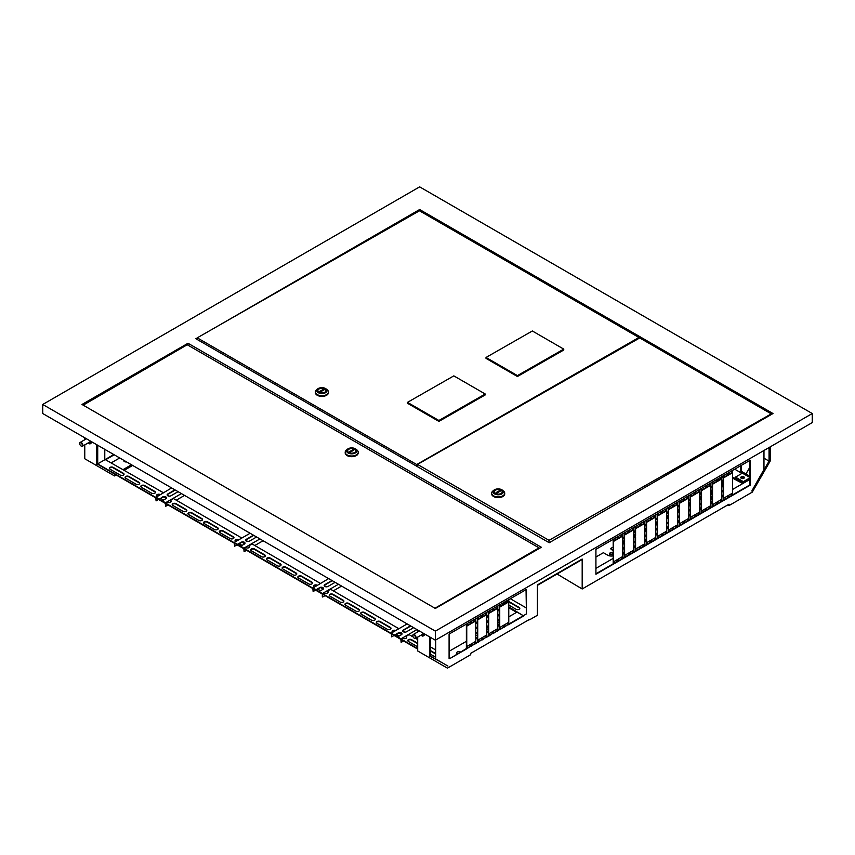 <?xml version="1.0" encoding="UTF-8"?>
<svg xmlns="http://www.w3.org/2000/svg" width="855" height="855" viewBox="0 0 855 855"><rect width="100%" height="100%" fill="white"/><g stroke="black" fill="none" stroke-linecap="round" stroke-linejoin="round"><path stroke-width="1.28" d="M710.569 497.14A1.389 0.802 0 0 0 710.569 496.295L710.569 496.263A1.667 0.962 180 0 1 711.05 496.947A1.667 0.962 180 0 1 710.58 497.621L712.14 496.723L712.14 492.64M610.064 552.929L610.256 552.822A1.389 0.802 0 0 0 610.256 553.955A1.389 0.802 0 0 0 612.223 553.955A1.389 0.802 0 0 0 612.223 552.822A1.389 0.802 0 0 0 610.256 552.822L610.064 552.929A1.667 0.962 180 0 0 609.572 553.613L609.572 555.878M612.308 552.875A1.667 0.962 180 0 1 612.415 552.929A1.667 0.962 180 0 1 612.907 553.613A1.667 0.962 180 0 1 612.415 554.297A1.667 0.962 180 0 1 610.598 554.5A1.667 0.962 180 0 1 609.572 553.613M422.883 632.999A2.768 1.592 60 0 1 421.312 635.009M423.246 633.202A3.249 1.87 60 0 1 421.023 635.254A3.249 1.87 60 0 1 420.949 635.212M418.726 631.364A3.249 1.87 60 0 1 418.8 630.648M418.533 630.488L418.587 631.45M420.852 635.265L422.872 636.184L424.08 633.683M425.309 634.399L422.872 636.184M89.957 440.785A2.768 1.592 60 0 1 88.386 442.794M90.32 440.998A3.249 1.87 60 0 1 88.097 443.04A3.249 1.87 60 0 1 88.022 442.997M85.799 439.149A3.249 1.87 60 0 1 85.874 438.433M85.607 438.273L85.66 439.235M87.926 443.061L89.946 443.969L91.154 441.479M92.383 442.185L89.946 443.969M174.944 489.851L167.794 493.976A2.223 1.282 0 0 0 167.142 494.885A2.223 1.282 0 0 0 167.794 495.793A2.223 1.282 0 0 0 170.936 495.793L178.086 491.668M253.465 535.187L246.315 539.313A2.223 1.282 0 0 0 245.663 540.221A2.223 1.282 0 0 0 246.315 541.119A2.223 1.282 0 0 0 249.457 541.119L256.596 536.993M331.986 580.513L324.836 584.638A2.223 1.282 0 0 0 324.184 585.547A2.223 1.282 0 0 0 324.836 586.455A2.223 1.282 0 0 0 327.978 586.455L335.117 582.33M410.496 625.849L403.357 629.975A2.223 1.282 0 0 0 402.705 630.883A2.223 1.282 0 0 0 403.357 631.792A2.223 1.282 0 0 0 406.499 631.792L413.638 627.666M126.561 461.914A2.223 1.282 180 0 1 124.413 461.582A2.223 1.282 180 0 1 123.761 460.685A2.223 1.282 180 0 1 123.836 460.343M124.413 461.582A2.223 1.282 180 0 1 125.407 461.251M460.482 651.991A2.223 1.282 0 0 0 458.056 651.713A2.223 1.282 0 0 0 456.688 652.889A2.223 1.282 0 0 0 457.34 653.797M166.426 498.123L164.32 496.915A2.223 1.282 0 0 0 162.685 497.289L160.687 498.444L163.519 500.079M244.947 543.459L242.841 542.241A2.223 1.282 0 0 0 241.206 542.615L239.208 543.78L242.04 545.404M323.457 588.796L321.362 587.577A2.223 1.282 0 0 0 319.727 587.951L317.729 589.106L320.55 590.741M230.177 538.565A2.223 1.282 0 0 0 232.603 538.842A2.223 1.282 0 0 0 233.971 537.656A2.223 1.282 0 0 0 233.319 536.748L223.112 530.859A2.223 1.282 0 0 0 220.686 530.581A2.223 1.282 0 0 0 219.318 531.767A2.223 1.282 0 0 0 219.97 532.665L230.177 538.565M214.477 529.491A2.223 1.282 0 0 0 216.892 529.769A2.223 1.282 0 0 0 218.26 528.593A2.223 1.282 0 0 0 217.619 527.685L207.412 521.785A2.223 1.282 0 0 0 204.986 521.507A2.223 1.282 0 0 0 203.618 522.694A2.223 1.282 0 0 0 204.27 523.602L214.477 529.491M198.766 520.428A2.223 1.282 0 0 0 201.192 520.706A2.223 1.282 0 0 0 202.56 519.519A2.223 1.282 0 0 0 201.908 518.611L191.702 512.722A2.223 1.282 0 0 0 189.286 512.444A2.223 1.282 0 0 0 187.908 513.631A2.223 1.282 0 0 0 188.56 514.539L198.766 520.428M183.066 511.365A2.223 1.282 0 0 0 185.482 511.643A2.223 1.282 0 0 0 186.86 510.456A2.223 1.282 0 0 0 186.208 509.548L176.002 503.659A2.223 1.282 0 0 0 173.576 503.381A2.223 1.282 0 0 0 172.208 504.568A2.223 1.282 0 0 0 172.86 505.465L183.066 511.365M320.358 583.377L251.969 543.887L249.019 545.811A2.223 1.282 0 0 1 249.671 546.719A2.223 1.282 0 0 1 248.303 547.905A2.223 1.282 0 0 1 245.887 547.628L244.113 548.418L240.779 546.131L244.348 544.069A2.223 1.282 0 0 0 245 543.16A2.223 1.282 0 0 0 243.632 541.974A2.223 1.282 0 0 0 241.206 542.252L237.637 544.314L234.302 542.754L165.592 503.093L167.366 502.291A2.223 1.282 0 0 0 169.782 502.569A2.223 1.282 0 0 0 171.15 501.393A2.223 1.282 0 0 0 170.498 500.485L173.447 498.551L241.837 538.041M238.695 539.858A2.223 1.282 0 0 0 236.322 539.665A2.223 1.282 0 0 0 235.029 540.83A2.223 1.282 0 0 0 235.563 541.664M120.245 475.091A2.223 1.282 0 0 0 122.671 475.369A2.223 1.282 0 0 0 124.039 474.194A2.223 1.282 0 0 0 123.387 473.285L113.181 467.386A2.223 1.282 0 0 0 110.765 467.108A2.223 1.282 0 0 0 109.387 468.294A2.223 1.282 0 0 0 110.038 469.203L120.245 475.091M135.956 484.165A2.223 1.282 0 0 0 138.371 484.443A2.223 1.282 0 0 0 139.75 483.257A2.223 1.282 0 0 0 139.098 482.348L128.891 476.459A2.223 1.282 0 0 0 126.465 476.182A2.223 1.282 0 0 0 125.097 477.357A2.223 1.282 0 0 0 125.749 478.266L135.956 484.165M151.656 493.228A2.223 1.282 0 0 0 154.082 493.506A2.223 1.282 0 0 0 155.45 492.32A2.223 1.282 0 0 0 154.798 491.411L144.591 485.522A2.223 1.282 0 0 0 142.176 485.245A2.223 1.282 0 0 0 140.797 486.431A2.223 1.282 0 0 0 141.449 487.339L151.656 493.228M97.716 463.902L155.781 497.418L171.599 487.927M160.174 494.521A2.223 1.282 0 0 0 157.801 494.329A2.223 1.282 0 0 0 156.508 495.494A2.223 1.282 0 0 0 157.042 496.328M104.78 459.317L163.316 492.704M104.78 449.345L104.78 459.776L97.716 463.848M219.35 531.992A2.223 1.282 180 0 1 220.879 530.987A2.223 1.282 180 0 1 223.112 531.308L233.319 537.207A2.223 1.282 180 0 1 233.939 537.88M203.65 522.918A2.223 1.282 180 0 1 205.168 521.924A2.223 1.282 180 0 1 207.412 522.245L217.619 528.134A2.223 1.282 180 0 1 218.228 528.818M187.95 513.855A2.223 1.282 180 0 1 189.468 512.861A2.223 1.282 180 0 1 191.702 513.171L201.908 519.071A2.223 1.282 180 0 1 202.528 519.744M172.24 504.792A2.223 1.282 180 0 1 173.768 503.787A2.223 1.282 180 0 1 176.002 504.108L186.208 510.008A2.223 1.282 180 0 1 186.818 510.681M235.061 541.055A2.223 1.282 180 0 1 238.224 540.125M97.716 445.263L97.716 464.308L155.781 497.877L156.091 500.87L156.091 498.059L165.282 503.36L165.592 506.352L165.592 503.542L234.302 543.214L234.612 546.206L237.049 544.795M170.305 500.367L170.498 500.934A2.223 1.282 180 0 1 171.118 501.618M163.626 496.969L166.201 498.454M109.429 468.519A2.223 1.282 180 0 1 110.947 467.525A2.223 1.282 180 0 1 113.181 467.845L123.387 473.734A2.223 1.282 180 0 1 124.007 474.418M125.129 477.592A2.223 1.282 180 0 1 126.647 476.588A2.223 1.282 180 0 1 128.891 476.908L139.098 482.797A2.223 1.282 180 0 1 139.707 483.481M140.84 486.655A2.223 1.282 180 0 1 142.357 485.661A2.223 1.282 180 0 1 144.591 485.971L154.798 491.871A2.223 1.282 180 0 1 155.418 492.544M156.54 495.718A2.223 1.282 180 0 1 159.703 494.799M261.587 556.691A2.223 1.282 0 0 0 264.003 556.968A2.223 1.282 0 0 0 265.381 555.793A2.223 1.282 0 0 0 264.729 554.884L254.523 548.985A2.223 1.282 0 0 0 252.097 548.707A2.223 1.282 0 0 0 250.729 549.893A2.223 1.282 0 0 0 251.381 550.802L261.587 556.691M277.287 565.764A2.223 1.282 0 0 0 279.713 566.042A2.223 1.282 0 0 0 281.081 564.856A2.223 1.282 0 0 0 280.429 563.947L270.223 558.058A2.223 1.282 0 0 0 267.807 557.781A2.223 1.282 0 0 0 266.429 558.967A2.223 1.282 0 0 0 267.081 559.865L277.287 565.764M292.998 574.827A2.223 1.282 0 0 0 295.413 575.105A2.223 1.282 0 0 0 296.781 573.919A2.223 1.282 0 0 0 296.14 573.01L285.923 567.122A2.223 1.282 0 0 0 283.507 566.844A2.223 1.282 0 0 0 282.139 568.03A2.223 1.282 0 0 0 282.791 568.938L292.998 574.827M308.698 583.901A2.223 1.282 0 0 0 311.124 584.179A2.223 1.282 0 0 0 312.492 582.992A2.223 1.282 0 0 0 311.84 582.084L301.633 576.185A2.223 1.282 0 0 0 299.207 575.907A2.223 1.282 0 0 0 297.839 577.093A2.223 1.282 0 0 0 298.491 578.001L308.698 583.901M244.113 548.418L312.823 588.09L328.641 578.589M317.216 585.194A2.223 1.282 0 0 0 314.843 585.002A2.223 1.282 0 0 0 313.55 586.167A2.223 1.282 0 0 0 314.084 587M250.761 550.118A2.223 1.282 180 0 1 252.289 549.124A2.223 1.282 180 0 1 254.523 549.444L264.729 555.333A2.223 1.282 180 0 1 265.339 556.017M266.471 559.191A2.223 1.282 180 0 1 267.989 558.197A2.223 1.282 180 0 1 270.223 558.507L280.429 564.407A2.223 1.282 180 0 1 281.049 565.08M282.171 568.254A2.223 1.282 180 0 1 283.689 567.26A2.223 1.282 180 0 1 285.923 567.57L296.14 573.47A2.223 1.282 180 0 1 296.749 574.154M297.871 577.317A2.223 1.282 180 0 1 299.4 576.323A2.223 1.282 180 0 1 301.633 576.644L311.84 582.533A2.223 1.282 180 0 1 312.46 583.217M313.582 586.391A2.223 1.282 180 0 1 316.745 585.461M234.612 546.206L234.612 543.395L243.803 548.696L244.113 551.689L244.113 548.878L312.823 588.539L313.133 591.532L315.57 590.132M249.019 546.27A2.223 1.282 180 0 1 249.639 546.954M242.147 542.294L244.722 543.791M387.219 629.227A2.223 1.282 0 0 0 389.634 629.504A2.223 1.282 0 0 0 391.013 628.318A2.223 1.282 0 0 0 390.361 627.42L380.154 621.521A2.223 1.282 0 0 0 377.728 621.243A2.223 1.282 0 0 0 376.36 622.429A2.223 1.282 0 0 0 377.012 623.338L387.219 629.227M371.519 620.164A2.223 1.282 0 0 0 373.934 620.441A2.223 1.282 0 0 0 375.302 619.255A2.223 1.282 0 0 0 374.661 618.347L364.444 612.458A2.223 1.282 0 0 0 362.028 612.18A2.223 1.282 0 0 0 360.66 613.366A2.223 1.282 0 0 0 361.312 614.264L371.519 620.164M355.808 611.101A2.223 1.282 0 0 0 358.234 611.378A2.223 1.282 0 0 0 359.602 610.192A2.223 1.282 0 0 0 358.95 609.284L348.744 603.384A2.223 1.282 0 0 0 346.328 603.106A2.223 1.282 0 0 0 344.95 604.293A2.223 1.282 0 0 0 345.602 605.201L355.808 611.101M340.108 602.027A2.223 1.282 0 0 0 342.524 602.305A2.223 1.282 0 0 0 343.902 601.118A2.223 1.282 0 0 0 343.25 600.221L333.044 594.321A2.223 1.282 0 0 0 330.618 594.043A2.223 1.282 0 0 0 329.25 595.23A2.223 1.282 0 0 0 329.902 596.138L340.108 602.027M413.125 636.932L409.011 634.56L406.061 636.483A2.223 1.282 0 0 1 406.713 637.392A2.223 1.282 0 0 1 405.345 638.578A2.223 1.282 0 0 1 402.919 638.3L401.155 639.091L397.821 636.804L401.39 634.741A2.223 1.282 0 0 0 402.042 633.833A2.223 1.282 0 0 0 400.674 632.647A2.223 1.282 0 0 0 398.248 632.924L394.679 634.987L391.344 633.427L322.634 593.755L324.398 592.964A2.223 1.282 0 0 0 326.824 593.242A2.223 1.282 0 0 0 328.192 592.055A2.223 1.282 0 0 0 327.54 591.147L330.49 589.223L398.879 628.703M395.737 630.52A2.223 1.282 0 0 0 393.364 630.327A2.223 1.282 0 0 0 392.06 631.492A2.223 1.282 0 0 0 392.605 632.337M376.392 622.654A2.223 1.282 180 0 1 377.921 621.66A2.223 1.282 180 0 1 380.154 621.98L390.361 627.869A2.223 1.282 180 0 1 390.97 628.553M360.692 613.591A2.223 1.282 180 0 1 362.21 612.597A2.223 1.282 180 0 1 364.444 612.907L374.661 618.806A2.223 1.282 180 0 1 375.27 619.48M344.993 604.517A2.223 1.282 180 0 1 346.51 603.523A2.223 1.282 180 0 1 348.744 603.844L358.95 609.733A2.223 1.282 180 0 1 359.57 610.417M329.282 595.454A2.223 1.282 180 0 1 330.81 594.46A2.223 1.282 180 0 1 333.044 594.781L343.25 600.67A2.223 1.282 180 0 1 343.86 601.354M392.103 631.727A2.223 1.282 180 0 1 395.256 630.798M313.133 591.532L313.133 588.721L322.324 594.033L322.324 596.843L322.634 594.204L391.344 633.876L391.654 636.868L394.091 635.457M327.347 591.04L327.54 591.607A2.223 1.282 180 0 1 328.16 592.28M320.668 587.631L323.243 589.116M401.978 634.121L399.884 632.914A2.223 1.282 0 0 0 398.248 633.288L396.25 634.442L399.071 636.077M508.768 601.909A2.223 1.282 180 0 1 508.96 602.005L519.177 607.894A2.223 1.282 180 0 1 519.787 608.578M505.209 602.689A2.223 1.282 180 0 1 507.988 601.674M500.132 606.43L503.67 604.389L502.099 603.48L503.67 604.389L503.67 602.572M508.768 616.85L517.019 612.095L508.768 607.328L523.688 615.942L508.768 606.879M502.484 603.256L503.67 603.929M508.768 605.062L516.035 609.262A2.223 1.282 0 0 0 518.451 609.54A2.223 1.282 0 0 0 519.819 608.354A2.223 1.282 0 0 0 519.177 607.445L508.96 601.557A2.223 1.282 0 0 0 508.768 601.45M507.988 601.225A2.223 1.282 0 0 0 505.177 602.454A2.223 1.282 0 0 0 505.636 603.245M510.339 598.724L526.039 607.787M526.039 589.651L526.434 613.911L523.688 615.493M417.689 643.195L411.565 639.658A2.223 1.282 0 0 0 409.139 639.38A2.223 1.282 0 0 0 407.771 640.566A2.223 1.282 0 0 0 408.423 641.464L417.689 646.818M430.642 654.299L434.329 656.426A2.223 1.282 0 0 0 435.355 656.768M435.355 653.391L430.642 650.676M415.551 638.332L417.689 639.561M430.642 647.043L435.355 649.768M449.089 657.698L449.837 658.126L449.089 658.564L449.089 634.079L466.755 623.883L466.755 648.817L449.837 658.585L466.37 648.582L466.37 624.107M401.155 639.091L417.689 648.635M430.642 656.116L441.992 662.657L430.642 656.522L430.642 637.477M407.803 640.79A2.223 1.282 180 0 1 409.321 639.797A2.223 1.282 180 0 1 411.565 640.106L417.689 643.644M430.642 651.125L435.355 653.84M442.42 662.871L447.913 666.045M391.654 636.868L391.654 634.057L400.845 639.358L401.155 642.351L401.155 639.54L417.689 649.084M406.061 636.932A2.223 1.282 180 0 1 406.681 637.616M399.189 632.967L401.765 634.453M529.181 619.576L470.688 653.348L470.688 654.706L447.432 668.14L417.689 650.965L417.689 637.093M417.689 631.973L417.689 629.996M116.13 474.985L114.506 475.925L96.54 465.548L96.54 444.589M132.653 465.441L124.37 470.218M119.7 457.959L111.417 462.747M131.478 464.757L123.195 469.545M499.341 622.29L497.781 623.199M488.355 628.639L486.784 629.547M477.357 634.987L475.786 635.896M466.37 641.336L449.089 651.307M727.84 504.877L729.016 505.562L729.016 504.204L582.18 588.977L582.18 559.052L537.432 584.895L537.432 615.269L529.576 619.8M629.857 342.684L630.627 343.122M197.249 337.928L195.87 338.73L549.209 542.733L772.995 413.531L419.645 209.528L419.645 210.896M419.645 209.528L215.342 327.486M435.355 608.461L541.354 547.264L188.014 343.261L82.005 404.468L435.355 608.461M105.924 459.573L114.207 454.785M442.024 662.636L435.355 658.788L435.355 640.203L42.75 413.531L42.75 404.468L435.355 631.129L812.25 413.531L419.645 186.86L42.75 404.468M508.768 624.107L523.292 615.718M475.786 622.75L477.357 621.842L477.357 617.759M475.786 627.848L477.357 626.939L477.357 622.857M475.786 632.946L477.357 632.037L477.357 627.955M475.786 638.044L477.357 637.135L477.357 633.063M475.786 643.142L477.357 642.244L477.357 638.161M486.784 616.402L488.355 615.493L488.355 611.411M486.784 621.5L488.355 620.591L488.355 616.508M486.784 626.597L488.355 625.689L488.355 621.617M486.784 631.695L488.355 630.798L488.355 626.715M486.784 636.804L488.355 635.896L488.355 631.813M471.468 622.974L475.006 620.933L475.006 619.116M467.151 625.465L470.688 623.423L470.688 621.617M467.151 648.133L470.688 646.091L470.688 644.275M471.468 645.643L475.006 643.601L475.006 641.784M482.466 616.626L485.993 614.585L485.993 612.768M478.148 619.116L481.675 617.075L481.675 615.269M478.148 641.784L481.675 639.743L481.675 637.937M482.466 639.294L485.993 637.253L485.993 635.436M493.453 610.278L496.99 608.236L496.99 606.43M489.135 612.768L492.672 610.737L492.672 608.92M489.135 635.436L492.672 633.395L492.672 631.589M497.781 610.053L499.341 609.145L499.341 605.062M497.781 615.151L499.341 614.243L499.341 610.171M497.781 620.249L499.341 619.351L499.341 615.269M497.781 625.358L499.341 624.449L499.341 620.367M493.453 632.946L496.99 630.905L496.99 629.088M497.781 630.456L499.341 629.547L499.341 625.465M504.45 603.929L507.988 601.888L507.988 600.082M500.132 629.088L503.67 627.057L503.67 625.24M504.45 626.597L507.988 624.556L507.988 622.75M131.873 464.981L123.59 469.769M96.54 465.548L84.763 458.75L84.763 444.889M84.763 439.759L84.763 437.781M105.528 459.338L113.811 454.561M429.466 657.762L429.466 636.804M582.18 588.977L557.054 574.015M812.25 413.531L812.25 422.594L435.355 640.203L435.355 631.129M188.014 345.206L188.014 343.261M537.432 585.344L581.795 559.736L537.432 584.895M613.206 539.334L613.206 563.808L595.924 573.791M621.842 534.343L621.842 536.16L618.304 538.201M617.524 536.844L617.524 538.65L613.986 540.691M617.524 559.501L617.524 561.318L613.986 563.36M624.193 532.986L624.193 537.068L622.622 537.977M624.193 537.977L624.193 542.049L622.622 542.957M624.193 543.417L624.193 547.489L622.622 548.397M624.193 548.397L624.193 552.48L622.622 553.388M624.193 553.388L624.193 557.471L622.622 558.368M632.828 527.995L632.828 529.811L629.301 531.853M628.511 530.495L628.511 532.302L624.984 534.343M628.511 553.164L628.511 554.97L624.984 557.011M632.828 550.663L632.828 552.48L629.301 554.521M635.19 526.637L635.19 530.72L633.619 531.628M635.19 531.628L635.19 535.711L633.619 536.609M635.19 537.068L635.19 541.151L633.619 542.049M635.19 542.049L635.19 546.131L633.619 547.04M635.19 547.04L635.19 551.122L633.619 552.031M643.826 521.657L643.826 523.463L640.288 525.504M639.508 524.147L639.508 525.964L635.97 527.995M639.508 546.815L639.508 548.621L635.97 550.663M643.826 544.314L643.826 546.131L640.288 548.173M646.177 520.289L646.177 524.372L644.606 525.28M646.177 525.28L646.177 529.363L644.606 530.271M646.177 530.72L646.177 534.803L644.606 535.711M646.177 535.711L646.177 539.783L644.606 540.691M646.177 540.691L646.177 544.774L644.606 545.682M654.812 515.309L654.812 517.115L651.286 519.156M650.495 517.799L650.495 519.616L646.968 521.657M650.495 540.467L650.495 542.284L646.968 544.314M654.812 537.977L654.812 539.783L651.286 541.824M657.174 513.951L657.174 518.023L655.603 518.932M657.174 518.932L657.174 523.014L655.603 523.923M657.174 524.372L657.174 528.454L655.603 529.363M657.174 529.363L657.174 533.435L655.603 534.343M657.174 534.343L657.174 538.426L655.603 539.334M665.81 508.96L665.81 510.777L662.272 512.808M661.492 511.45L661.492 513.267L657.955 515.309M661.492 534.119L661.492 535.935L657.955 537.977M665.81 531.628L665.81 533.435L662.272 535.476M668.161 507.603L668.161 511.675L666.59 512.583M668.161 512.583L668.161 516.666L666.59 517.574M668.161 518.023L668.161 522.106L666.59 523.014M668.161 523.014L668.161 527.097L666.59 527.995M668.161 527.995L668.161 532.077L666.59 532.986M676.807 502.612L676.807 504.429L673.27 506.47M672.479 505.102L672.479 506.919L668.952 508.96M672.479 527.77L672.479 529.587L668.952 531.628M676.807 525.28L676.807 527.097L673.27 529.138M679.159 501.254L679.159 505.337L677.588 506.235M679.159 506.235L679.159 510.317L677.588 511.226M679.159 511.675L679.159 515.757L677.588 516.666M679.159 516.666L679.159 520.748L677.588 521.657M679.159 521.657L679.159 525.729L677.588 526.637M687.794 496.263L687.794 498.08L684.257 500.122M683.476 498.764L683.476 500.57L679.939 502.612M683.476 521.422L683.476 523.239L679.939 525.28M687.794 518.932L687.794 520.748L684.257 522.79M690.156 494.906L690.156 498.989L688.585 499.897M690.156 499.897L690.156 503.969L688.585 504.877M690.156 505.337L690.156 509.409L688.585 510.317M690.156 510.317L690.156 514.4L688.585 515.309M690.156 515.309L690.156 519.391L688.585 520.289M698.792 489.915L698.792 491.732L695.254 493.773M694.474 492.416L694.474 494.222L690.936 496.263M694.474 515.084L694.474 516.89L690.936 518.932M698.792 512.583L698.792 514.4L695.254 516.441M701.143 488.558L701.143 492.64L699.572 493.549M701.143 493.549L701.143 497.621L699.572 498.529M701.143 498.989L701.143 503.071L699.572 503.969M701.143 503.969L701.143 508.052L699.572 508.96M701.143 508.96L701.143 513.043L699.572 513.951M709.778 483.577L709.778 485.384L706.251 487.425M705.461 486.068L705.461 487.884L701.934 489.915M705.461 508.736L705.461 510.542L701.934 512.583M709.778 506.235L709.778 508.052L706.251 510.093M712.14 482.209L712.14 486.292L710.569 487.2M712.14 487.2L712.14 491.283L710.569 492.181M712.14 497.631L712.14 501.703L710.569 502.612M712.14 502.612L712.14 506.694L710.569 507.603M720.776 477.229L720.776 479.035L717.238 481.076M716.458 479.719L716.458 481.536L712.92 483.577M716.458 502.387L716.458 504.204L712.92 506.235M720.776 499.897L720.776 501.703L717.238 503.745M621.842 557.011L621.842 558.828L618.304 560.869M723.127 475.861L723.127 479.944L721.556 480.852M723.127 480.852L723.127 484.935L721.556 485.843M723.127 486.292L723.127 490.375L721.556 491.283M723.127 491.283L723.127 495.355L721.556 496.263M723.127 496.263L723.127 500.346L721.556 501.254M731.762 470.881L731.762 472.697L728.236 474.728M727.445 473.371L727.445 475.188L723.918 477.229M727.445 496.039L727.445 497.856L723.918 499.897M731.762 493.549L731.762 495.355L728.236 497.396M749.824 460.45L749.824 484.935L732.553 494.906M763.964 450.478L763.964 469.523L751.791 491.048L769.062 461.134L769.062 447.528M435.74 659.013L435.74 639.967M729.016 505.562L752.282 492.127L770.237 461.016L770.237 446.855M526.434 613.911L526.434 589.426L508.768 599.622L508.768 624.556L523.688 615.942M508.372 624.791L508.372 622.515L504.45 624.791L504.45 627.057L507.988 624.556M504.055 627.281L504.055 625.016L500.132 627.281L500.132 629.547L503.67 627.057M504.055 602.348L500.132 604.613L500.132 606.879L504.055 604.613L504.055 602.348M508.372 599.857L504.45 602.123L504.45 604.389L508.372 602.123L508.372 599.857M499.737 629.772L499.737 625.24L497.781 626.373L497.781 630.905L499.341 629.547M497.386 631.129L497.386 628.863L493.453 631.129L493.453 633.395L496.99 630.905M499.737 624.674L499.737 620.142L497.781 621.275L497.781 625.807L499.341 624.449M499.737 619.576L499.737 615.044L497.781 616.177L497.781 620.709L499.341 619.351M499.737 614.478L499.737 609.936L497.781 611.069L497.781 615.611L499.341 614.243M499.737 609.369L499.737 604.838L497.781 605.971L497.781 610.502L499.341 609.145M493.068 633.63L493.068 631.364L489.135 633.63L489.135 635.896L492.672 633.395M493.068 608.696L489.135 610.962L489.135 613.227L493.068 610.962L493.068 608.696M497.386 606.195L493.453 608.461L493.453 610.737L497.386 608.461L497.386 606.195M486.388 637.477L486.388 635.212L482.466 637.477L482.466 639.743L485.993 637.253M482.07 639.978L482.07 637.702L478.148 639.978L478.148 642.244L481.675 639.743M482.07 615.044L478.148 617.31L478.148 619.576L482.07 617.31L482.07 615.044M486.388 612.543L482.466 614.809L482.466 617.075L486.388 614.809L486.388 612.543M475.401 643.826L475.401 641.56L471.468 643.826L471.468 646.091L475.006 643.601M471.084 646.316L471.084 644.05L467.151 646.316L467.151 648.582L470.688 646.091M471.084 621.382L467.151 623.648L467.151 625.924L471.084 623.648L471.084 621.382M475.401 618.892L471.468 621.158L471.468 623.423L475.401 621.158L475.401 618.892M488.75 636.12L488.75 631.589L486.784 632.721L486.784 637.253L488.355 635.896M488.75 631.022L488.75 626.491L486.784 627.623L486.784 632.155L488.355 630.798M488.75 625.924L488.75 621.382L486.784 622.515L486.784 627.057L488.355 625.689M488.75 620.816L488.75 616.284L486.784 617.417L486.784 621.948L488.355 620.591M488.75 615.718L488.75 611.186L486.784 612.319L486.784 616.85L488.355 615.493M477.753 642.468L477.753 637.937L475.786 639.07L475.786 643.601L477.357 642.244M477.753 637.37L477.753 632.828L475.786 633.961L475.786 638.503L477.357 637.135M477.753 632.262L477.753 627.73L475.786 628.863L475.786 633.395L477.357 632.037M477.753 627.164L477.753 622.632L475.786 623.765L475.786 628.297L477.357 626.939M477.753 622.066L477.753 617.534L475.786 618.667L475.786 623.199L477.357 621.842M750.22 460.225L750.22 485.159L732.553 495.355L732.553 470.421L750.22 460.225M732.158 493.324L732.158 495.59L728.236 497.856L728.236 495.59L732.158 493.324M727.84 495.815L727.84 498.08L723.918 500.346L723.918 498.08L727.84 495.815M723.918 475.412L727.84 473.146L727.84 475.412L723.918 477.678L723.918 475.412M728.236 472.922L732.158 470.656L732.158 472.922L728.236 475.188L728.236 472.922M723.522 496.039L723.522 500.57L721.556 501.703L721.556 497.172L723.522 496.039M723.522 491.048L723.522 495.59L721.556 496.723L721.556 492.191L723.522 491.048M723.522 486.068L723.522 490.599L721.556 491.732L721.556 487.2L723.522 486.068M721.556 481.76L723.522 480.628L723.522 485.159L721.556 486.292L721.556 481.76L723.127 482.669M721.556 476.769L723.522 475.637L723.522 480.168L721.556 481.301L721.556 476.769M622.226 556.787L622.226 559.052L618.304 561.318L618.304 559.052L622.226 556.787M721.171 499.662L721.171 501.928L717.238 504.204L717.238 501.928L721.171 499.662M716.843 502.163L716.843 504.429L712.92 506.694L712.92 504.429L716.843 502.163M712.92 481.76L716.843 479.495L716.843 481.76L712.92 484.026L712.92 481.76M717.238 479.27L721.171 477.005L721.171 479.27L717.238 481.536L717.238 479.27L718.809 480.168M712.525 502.387L712.525 506.919L710.569 508.052L710.569 503.52L712.525 502.387M712.525 497.396L712.525 501.928L710.569 503.071L710.569 498.529L712.525 497.396M712.525 492.416L712.525 496.947L710.569 498.08L710.569 493.549L712.525 492.416M710.569 488.109L712.525 486.976L712.525 491.507L710.569 492.64L710.569 488.109M710.569 483.118L712.525 481.985L712.525 486.516L710.569 487.649L710.569 483.118M710.174 506.01L710.174 508.276L706.251 510.542L706.251 508.276L710.174 506.01M705.856 508.511L705.856 510.777L701.934 513.043L701.934 510.777L705.856 508.511M701.934 488.109L705.856 485.843L705.856 488.109L701.934 490.375L701.934 488.109M706.251 485.608L710.174 483.342L710.174 485.608L706.251 487.884L706.251 485.608M701.538 508.736L701.538 513.267L699.572 514.4L699.572 509.869L701.538 508.736M701.538 503.745L701.538 508.276L699.572 509.409L699.572 504.877L701.538 503.745M701.538 498.764L701.538 503.296L699.572 504.429L699.572 499.897L701.538 498.764M699.572 494.457L701.538 493.324L701.538 497.856L699.572 498.989L699.572 494.457M699.572 489.466L701.538 488.333L701.538 492.865L699.572 493.998L699.572 489.466M699.176 512.359L699.176 514.625L695.254 516.89L695.254 514.625L699.176 512.359M694.859 514.849L694.859 517.115L690.936 519.391L690.936 517.115L694.859 514.849M690.936 494.457L694.859 492.181L694.859 494.457L690.936 496.723L690.936 494.457M695.254 491.956L699.176 489.691L699.176 491.956L695.254 494.222L695.254 491.956M690.541 515.084L690.541 519.616L688.585 520.748L688.585 516.217L690.541 515.084M690.541 510.093L690.541 514.625L688.585 515.757L688.585 511.226L690.541 510.093M690.541 505.102L690.541 509.644L688.585 510.777L688.585 506.235L690.541 505.102M688.585 500.795L690.541 499.662L690.541 504.204L688.585 505.337L688.585 500.795M688.585 495.815L690.541 494.682L690.541 499.213L688.585 500.346L688.585 495.815M688.19 518.707L688.19 520.973L684.257 523.239L684.257 520.973L688.19 518.707M683.872 521.197L683.872 523.463L679.939 525.729L679.939 523.463L683.872 521.197M679.939 500.795L683.872 498.529L683.872 500.795L679.939 503.061L679.939 500.795M684.257 498.305L688.19 496.039L688.19 498.305L684.257 500.57L684.257 498.305M679.554 521.422L679.554 525.964L677.588 527.097L677.588 522.555L679.554 521.422M679.554 516.441L679.554 520.973L677.588 522.106L677.588 517.574L679.554 516.441M679.554 511.45L679.554 515.982L677.588 517.115L677.588 512.583L679.554 511.45M677.588 507.143L679.554 506.01L679.554 510.542L677.588 511.675L677.588 507.143M677.588 502.163L679.554 501.03L679.554 505.562L677.588 506.694L677.588 502.163M677.192 525.056L677.192 527.321L673.27 529.587L673.27 527.321L677.192 525.056M672.874 527.546L672.874 529.811L668.952 532.077L668.952 529.811L672.874 527.546M668.952 507.143L672.874 504.877L672.874 507.143L668.952 509.409L668.952 507.143M673.27 504.653L677.192 502.387L677.192 504.653L673.27 506.919L673.27 504.653M668.557 527.77L668.557 532.302L666.59 533.435L666.59 528.903L668.557 527.77M668.557 522.79L668.557 527.321L666.59 528.454L666.59 523.923L668.557 522.79M668.557 517.799L668.557 522.33L666.59 523.463L666.59 518.932L668.557 517.799M666.59 513.492L668.557 512.359L668.557 516.89L666.59 518.023L666.59 513.492M666.59 508.501L668.557 507.368L668.557 511.91L666.59 513.043L666.59 508.501M666.205 531.404L666.205 533.67L662.272 535.935L662.272 533.67L666.205 531.404M661.888 533.894L661.888 536.16L657.955 538.426L657.955 536.16L661.888 533.894M657.955 513.492L661.888 511.226L661.888 513.492L657.955 515.757L657.955 513.492M662.272 511.001L666.205 508.736L666.205 511.001L662.272 513.267L662.272 511.001M657.57 534.119L657.57 538.65L655.603 539.783L655.603 535.251L657.57 534.119M657.57 529.138L657.57 533.67L655.603 534.803L655.603 530.271L657.57 529.138M657.57 524.147L657.57 528.679L655.603 529.811L655.603 525.28L657.57 524.147M655.603 519.84L657.57 518.707L657.57 523.239L655.603 524.372L655.603 519.84M655.603 514.849L657.57 513.716L657.57 518.248L655.603 519.391L655.603 514.849M655.208 537.742L655.208 540.018L651.286 542.284L651.286 540.018L655.208 537.742M650.89 540.242L650.89 542.508L646.968 544.774L646.968 542.508L650.89 540.242M646.968 519.84L650.89 517.574L650.89 519.84L646.968 522.106L646.968 519.84M651.286 517.35L655.208 515.084L655.208 517.35L651.286 519.616L651.286 517.35M646.572 540.467L646.572 544.998L644.606 546.131L644.606 541.6L646.572 540.467M646.572 535.476L646.572 540.018L644.606 541.151L644.606 536.609L646.572 535.476M646.572 530.495L646.572 535.027L644.606 536.16L644.606 531.628L646.572 530.495M644.606 526.188L646.572 525.056L646.572 529.587L644.606 530.72L644.606 526.188M644.606 521.197L646.572 520.064L646.572 524.596L644.606 525.729L644.606 521.197M644.221 544.09L644.221 546.356L640.288 548.621L640.288 546.356L644.221 544.09M639.893 546.591L639.893 548.857L635.97 551.122L635.97 548.857L639.893 546.591M635.97 526.188L639.893 523.923L639.893 526.188L635.97 528.454L635.97 526.188M640.288 523.688L644.221 521.422L644.221 523.688L640.288 525.964L640.288 523.688M635.575 546.815L635.575 551.347L633.619 552.48L633.619 547.948L635.575 546.815M635.575 541.824L635.575 546.356L633.619 547.489L633.619 542.957L635.575 541.824M635.575 536.844L635.575 541.375L633.619 542.508L633.619 537.977L635.575 536.844M633.619 532.537L635.575 531.404L635.575 535.935L633.619 537.068L633.619 532.537M633.619 527.546L635.575 526.413L635.575 530.944L633.619 532.077L633.619 527.546M633.224 550.438L633.224 552.704L629.301 554.97L629.301 552.704L633.224 550.438M628.906 552.929L628.906 555.194L624.984 557.471L624.984 555.194L628.906 552.929M624.984 532.537L628.906 530.271L628.906 532.537L624.984 534.803L624.984 532.537M629.301 530.036L633.224 527.77L633.224 530.036L629.301 532.302L629.301 530.036M624.588 553.164L624.588 557.695L622.622 558.828L622.622 554.297L624.588 553.164M624.588 548.173L624.588 552.704L622.622 553.837L622.622 549.305L624.588 548.173M624.588 543.182L624.588 547.724L622.622 548.857L622.622 544.314L624.588 543.182M622.622 538.874L624.588 537.742L624.588 542.284L622.622 543.417L622.622 538.874M622.622 533.894L624.588 532.761L624.588 537.293L622.622 538.426L622.622 533.894M617.909 559.277L617.909 561.543L613.986 563.808L613.986 561.543L617.909 559.277M613.986 538.874L617.909 536.609L617.909 538.874L613.986 541.151L613.986 538.874M618.304 536.384L622.226 534.119L622.226 536.384L618.304 538.65L618.304 536.384M613.591 539.11L613.591 564.043L595.924 574.239L595.924 549.305L613.591 539.11M745.955 473.959L749.824 467.258M763.964 458.184L769.062 461.134M741.381 471.319L749.824 476.192M717.634 479.035L719.205 479.944M721.951 481.536L723.127 482.209M501.703 603.705L503.274 604.613M508.768 607.787L516.623 612.319M162.258 500.795L165.827 498.732A2.223 1.282 0 0 0 166.479 497.834A2.223 1.282 0 0 0 165.111 496.648A2.223 1.282 0 0 0 162.685 496.926L159.115 499.352L165.592 502.729L181.42 493.591M159.115 498.989L155.781 497.054M394.679 634.987L397.821 636.804M322.634 593.755L312.823 587.727M237.637 544.314L240.779 546.131M247.832 541.504L245.727 540.285A2.223 1.282 0 0 0 245.684 540.403M326.343 586.829L324.248 585.622A2.223 1.282 0 0 0 324.205 585.728M404.864 632.166L402.769 630.947A2.223 1.282 0 0 0 402.726 631.065M169.311 496.167L167.206 494.949A2.223 1.282 0 0 0 167.163 495.066M411.832 636.184L412.837 635.607M401.155 642.351L403.592 640.951M410.817 626.031L403.357 630.338A2.223 1.282 0 0 0 402.769 630.947M401.155 638.728L416.984 629.59M391.344 633.063L407.162 623.926M396.25 634.442L394.679 635.351M402.021 634.015A2.223 1.282 0 0 0 399.884 632.914M333.311 590.858L341.605 586.07M322.634 597.014L325.071 595.614M332.296 580.695L324.836 585.002A2.223 1.282 0 0 0 324.248 585.622M322.634 593.391L338.462 584.254M319.3 591.468L322.869 589.405A2.223 1.282 0 0 0 323.521 588.497A2.223 1.282 0 0 0 322.153 587.31A2.223 1.282 0 0 0 319.727 587.588L316.158 589.651M254.79 545.522L263.084 540.734M244.113 551.689L246.55 550.278M253.775 535.369L246.315 539.676A2.223 1.282 0 0 0 245.727 540.285M244.113 548.055L259.941 538.928M234.302 542.391L250.12 533.253M176.269 500.186L184.562 495.408M165.592 506.352L168.029 504.952M156.091 500.87L158.528 499.459M175.254 490.033L167.794 494.34A2.223 1.282 0 0 0 167.206 494.949M317.729 589.106L316.158 590.014M323.5 588.678A2.223 1.282 0 0 0 321.362 587.577M239.208 543.78L237.637 544.678M244.979 543.342A2.223 1.282 0 0 0 242.841 542.241M160.687 498.444L159.115 499.352M166.458 498.016A2.223 1.282 0 0 0 164.32 496.915M743.839 478.298A1.806 1.037 180 0 1 741.873 478.533A1.806 1.037 180 0 1 740.761 477.571A1.806 1.037 180 0 1 741.285 476.834A1.806 1.037 180 0 1 743.252 476.598A1.806 1.037 180 0 1 744.363 477.571A1.806 1.037 180 0 1 743.839 478.298M740.858 477.902A1.806 1.037 180 0 1 741.285 477.507A1.806 1.037 180 0 1 744.267 477.902M743.23 478.533L743.155 477.902L741.894 478.533M749.824 478.586L743.348 482.327L742.567 481.878L741.777 483.011L743.155 482.209M723.127 477.453L721.759 476.663M732.553 478.137L741.777 483.011M741.777 482.327L732.553 477.005M727.445 474.055L726.857 473.713M741.969 473.371L734.712 469.181M742.567 481.878L735.492 477.795L735.492 477.111L742.364 473.146L740.996 472.804M613.206 550.214L610.449 548.621L613.206 550.898M710.569 493.773L712.14 494.682M595.924 557.011L603.384 552.704L607.702 555.194A5.002 2.886 0 0 0 613.206 555.814M610.449 548.621L613.206 547.04M622.622 541.6L624.193 540.691M633.619 535.251L635.19 534.343M644.606 528.903L646.177 527.995M655.603 522.555L657.174 521.657M666.59 516.217L668.161 515.309M677.588 509.869L679.159 508.96M688.585 503.52L690.156 502.612M699.572 497.172L701.143 496.263M710.569 490.823L712.14 489.915M721.556 484.475L723.127 483.577M595.924 568.351L613.206 558.368M622.622 552.929L624.193 552.031M633.619 546.591L635.19 545.682M644.606 540.242L646.177 539.334M655.603 533.894L657.174 532.986M666.59 527.546L668.161 526.637M677.588 521.197L679.159 520.289M688.585 514.849L690.156 513.951M699.572 508.511L701.143 507.603M710.569 502.163L712.14 501.254M721.556 495.815L723.127 494.906M732.553 489.466L749.824 479.495M749.236 478.928L749.824 479.27M712.14 493.998L710.954 493.324M710.569 499.299A5.002 2.886 0 0 0 712.14 498.903M711.563 499.085L712.14 498.764M749.824 476.983L743.059 473.082A1.389 0.802 120 0 0 742.364 473.146L749.824 477.453M740.793 472.697L740.793 465.665M741.381 472.58L741.381 465.323M749.824 477.902L743.348 481.643L743.348 482.327M743.348 481.643L735.492 477.111M438.904 421.397L485.223 394.914L485.234 394.005L453.823 375.879L407.493 402.363L407.493 403.271L438.904 421.397L438.904 420.489L485.234 394.005M638.931 337.49L419.463 210.79L197.249 337.832L416.716 464.532L638.931 337.49L638.92 338.398M517.414 376.51L563.744 350.026L563.744 349.118L532.344 330.981L486.014 357.465L486.014 358.373L517.414 376.51L517.425 375.602L563.744 349.118M416.716 464.532L416.706 466.232M197.249 337.832L197.249 339.531M407.493 402.363L438.904 420.489M486.014 357.465L517.425 375.602M319.065 392.231A4.029 2.309 0.2 0 0 323.447 392.755A4.029 2.309 0.2 0 0 325.937 390.628A4.029 2.309 0.2 0 0 324.761 388.982A4.029 2.309 0.2 0 0 320.379 388.469A4.029 2.309 0.2 0 0 317.889 390.596A4.029 2.309 0.2 0 0 319.065 392.231M324.857 388.929A4.168 2.394 0.2 0 0 320.326 388.394A4.168 2.394 0.2 0 0 317.75 390.585A4.168 2.394 0.2 0 0 318.968 392.295A4.168 2.394 0.2 0 0 323.5 392.819A4.168 2.394 0.2 0 0 326.076 390.628A4.168 2.394 0.2 0 0 324.857 388.929M315.41 392.285A6.519 3.751 0.2 0 0 315.377 392.627A6.519 3.751 0.2 0 0 317.291 395.288A6.519 3.751 0.2 0 0 324.398 396.122A6.519 3.751 0.2 0 0 328.427 392.68A6.519 3.751 0.2 0 0 328.406 392.338M317.75 388.865L316.628 389.752A6.519 3.751 0.2 0 0 315.388 391.943A6.519 3.751 0.2 0 0 317.291 394.604A6.519 3.751 0.2 0 0 324.398 395.438A6.519 3.751 0.2 0 0 328.427 391.996A6.519 3.751 0.2 0 0 327.209 389.805L326.086 388.897A5.141 2.95 0.2 0 0 325.541 388.533A5.141 2.95 0.2 0 0 317.75 388.865A5.141 2.95 0.2 0 0 318.284 392.68A5.141 2.95 0.2 0 0 325.231 392.862A5.141 2.95 0.2 0 0 326.086 388.897M319.749 391.387L320.54 391.846L324.077 389.827L323.286 389.367L319.749 391.387M323.286 390.275L323.286 389.367M434.971 608.247L538.992 547.841L538.992 548.632M538.992 547.841L187.224 344.747L83.192 405.152M354.558 449.217A4.029 2.33 -0.1 0 0 350.176 448.715A4.029 2.33 -0.1 0 0 347.686 450.874A4.029 2.33 -0.1 0 0 348.872 452.519A4.029 2.33 -0.1 0 0 353.254 453.022A4.029 2.33 -0.1 0 0 355.744 450.852A4.029 2.33 -0.1 0 0 354.558 449.217M348.776 452.573A4.168 2.415 -0.1 0 0 353.307 453.086A4.168 2.415 -0.1 0 0 355.883 450.852A4.168 2.415 -0.1 0 0 354.665 449.153A4.168 2.415 -0.1 0 0 350.123 448.64A4.168 2.415 -0.1 0 0 347.547 450.874A4.168 2.415 -0.1 0 0 348.776 452.573M345.228 452.584A6.519 3.773 -0.1 0 0 345.196 452.915A6.519 3.773 -0.1 0 0 347.109 455.587A6.519 3.773 -0.1 0 0 354.227 456.388A6.519 3.773 -0.1 0 0 358.245 452.883A6.519 3.773 -0.1 0 0 358.213 452.552M347.568 449.121L346.457 450.008A6.519 3.773 -0.1 0 0 345.196 452.242A6.519 3.773 -0.1 0 0 347.109 454.903A6.519 3.773 -0.1 0 0 354.216 455.704A6.519 3.773 -0.1 0 0 358.245 452.21A6.519 3.773 -0.1 0 0 356.973 449.976L355.851 449.099A5.141 2.971 -0.1 0 0 355.349 448.757A5.141 2.971 -0.1 0 0 347.568 449.121A5.141 2.971 -0.1 0 0 348.081 452.979A5.141 2.971 -0.1 0 0 355.06 453.118A5.141 2.971 -0.1 0 0 355.851 449.099M353.874 450.072L353.094 449.612L349.556 451.664L350.336 452.124L353.874 450.072M353.094 450.521L353.094 449.612M771.242 413.884L639.722 337.949L417.507 464.404L549.028 540.339L771.242 413.884L771.231 414.547M417.507 464.404L417.497 466.691M549.028 540.339L549.017 542.626M495.355 493.453A4.029 2.309 0.4 0 0 499.737 493.976A4.029 2.309 0.4 0 0 502.227 491.86A4.029 2.309 0.4 0 0 501.051 490.214A4.029 2.309 0.4 0 0 496.67 489.701A4.029 2.309 0.4 0 0 494.179 491.807A4.029 2.309 0.4 0 0 495.355 493.453M501.148 490.161A4.168 2.383 0.4 0 0 496.616 489.626A4.168 2.383 0.4 0 0 494.04 491.807A4.168 2.383 0.4 0 0 495.259 493.517A4.168 2.383 0.4 0 0 499.79 494.051A4.168 2.383 0.4 0 0 502.366 491.86A4.168 2.383 0.4 0 0 501.148 490.161M491.7 493.506A6.519 3.741 0.4 0 0 491.668 493.848A6.519 3.741 0.4 0 0 493.581 496.509A6.519 3.741 0.4 0 0 500.677 497.354A6.519 3.741 0.4 0 0 504.717 493.923A6.519 3.741 0.4 0 0 504.685 493.581M494.04 490.097L492.908 490.984A6.519 3.741 0.4 0 0 491.668 493.164A6.519 3.741 0.4 0 0 493.581 495.825A6.519 3.741 0.4 0 0 500.677 496.67A6.519 3.741 0.4 0 0 504.717 493.239A6.519 3.741 0.4 0 0 503.51 491.059L502.387 490.15A5.141 2.939 0.4 0 0 501.832 489.765A5.141 2.939 0.4 0 0 494.04 490.097A5.141 2.939 0.4 0 0 494.575 493.901A5.141 2.939 0.4 0 0 501.522 494.094A5.141 2.939 0.4 0 0 502.387 490.15M496.039 492.619L496.83 493.068L500.367 491.059L499.577 490.599L496.039 492.619M499.577 491.507L499.577 490.599M82.251 444.643A1.838 1.058 60 0 1 81.033 445.968A1.838 1.058 60 0 1 79.825 444.29A1.838 1.058 60 0 1 79.739 443.713A1.838 1.058 60 0 1 80.808 442.858A1.838 1.058 60 0 1 82.251 444.643M79.739 443.574A2.223 1.282 60 0 1 79.739 443.403A2.223 1.282 60 0 1 80.199 442.388A2.223 1.282 60 0 1 82.775 444.525A2.223 1.282 60 0 1 82.422 446.235A2.223 1.282 60 0 1 81.311 446.128A2.223 1.282 60 0 1 81.161 446.032M413.157 635.03A1.838 1.058 60 0 1 414.996 635.938A1.838 1.058 60 0 1 415.124 638.129A1.838 1.058 60 0 1 414.141 638.076A1.838 1.058 60 0 1 412.837 635.831A1.838 1.058 60 0 1 413.157 635.03M412.847 635.682A2.223 1.282 60 0 1 412.837 635.511A2.223 1.282 60 0 1 413.221 634.549A2.223 1.282 60 0 1 413.296 634.495A2.223 1.282 60 0 1 415.477 635.714A2.223 1.282 60 0 1 415.594 638.3A2.223 1.282 60 0 1 415.519 638.343A2.223 1.282 60 0 1 414.408 638.236A2.223 1.282 60 0 1 414.269 638.151M711.05 498.251L711.05 499.213M612.907 553.613L612.907 555.878M328.427 392.68L328.427 391.996M315.377 392.627L315.388 391.943M345.196 452.915L345.196 452.242M358.245 452.883L358.245 452.21M504.717 493.923L504.717 493.239M491.668 493.848L491.668 493.164M82.422 446.235L90.032 441.843M80.199 442.388L86.462 438.775M413.296 634.495L419.388 630.979M415.519 638.343L422.958 634.057"/></g></svg>
